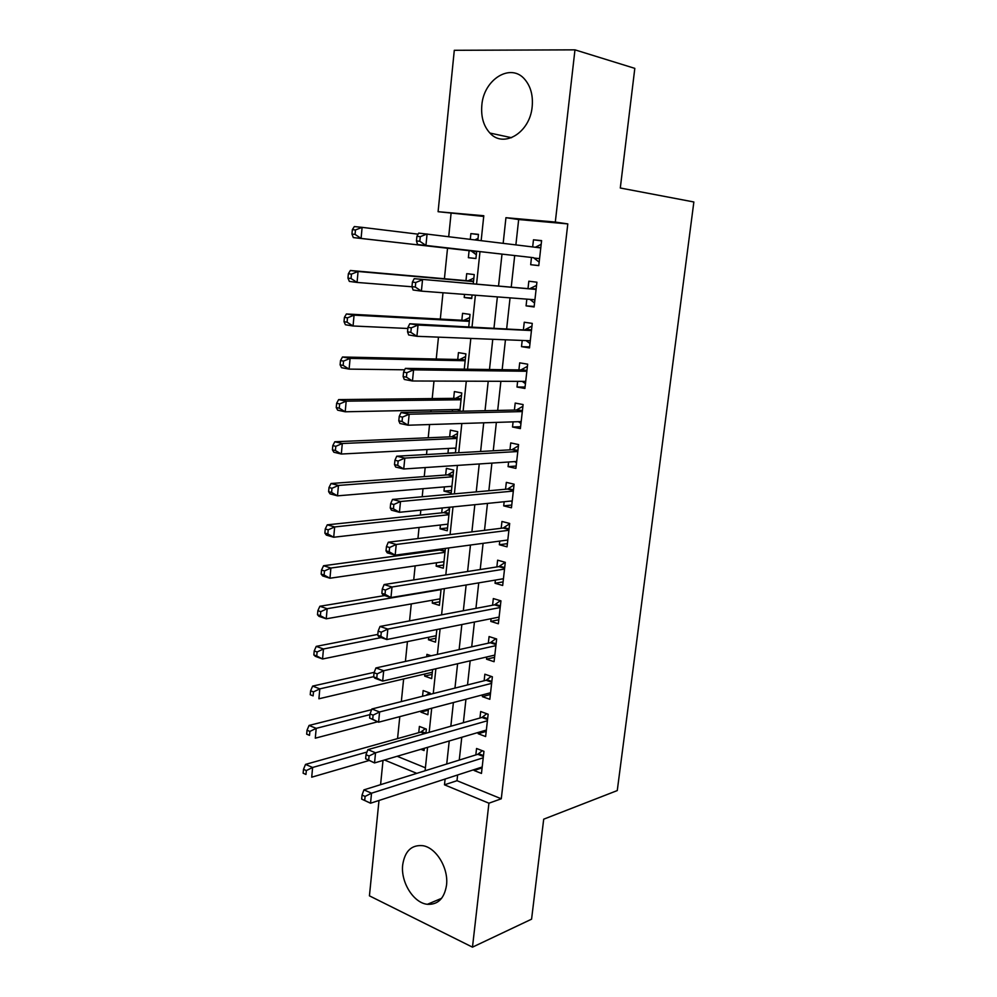 <?xml version="1.0" encoding="UTF-8"?>
<svg xmlns="http://www.w3.org/2000/svg" width="997" height="997" viewBox="0 0 997 997"><rect width="100%" height="100%" fill="white"/><g stroke="black" fill="none" stroke-linecap="round" stroke-linejoin="round"><path stroke-width="1.5" d="M532.174 106.667C530.03 132.738 503.522 148.603 489.913 133.05C483.57 126.083 480.878 116.836 481.825 105.321C483.607 79.336 510.913 62.3 524.921 79.548C530.753 86.552 533.171 95.587 532.174 106.667M446.506 885.311C444.313 898.509 437.945 904.84 427.389 904.304C413.456 902.995 400.482 881.909 402.713 864.723C404.919 850.964 411.636 844.621 422.89 845.693C436.3 847.699 448.775 868.387 446.506 885.311M483.719 216.436L438.094 211.7L454.296 50.299L574.97 49.85L634.815 68.369L620.296 188.009L693.862 201.98L617.268 790.571L543.701 819.185L531.575 919.172L472.478 947.15L369.426 895.842L378.997 800.479M380.58 784.664L383.022 760.424M451.055 213.545L448.712 236.613M447.528 248.241L444.413 278.736M442.992 292.757L440.313 319.065M438.468 337.148L436.237 359.007M433.994 381.066L432.2 398.576M431.04 410.054L430.854 411.886M429.557 424.535L428.212 437.783M427.003 449.56L426.504 454.532M425.171 467.556L424.248 476.603M423.015 488.692L422.205 496.755M420.834 510.14L420.335 515.075M419.064 527.463L417.942 538.554M416.547 552.276L416.447 553.198M415.151 565.86L413.718 579.93M411.275 603.908L409.555 620.882M407.437 641.607L405.418 661.435M403.635 678.957L401.33 701.589M399.797 716.631L397.554 738.615M531.488 257.45L530.678 264.704L538.779 265.613L541.595 240.613L533.47 239.803L532.672 246.92M526.827 299.137L526.08 305.867L534.105 306.964L536.909 282.201L528.834 281.216L528.024 288.42M522.204 340.451L521.506 346.644L529.494 347.903L532.261 323.389L524.248 322.23L523.45 329.359M517.63 381.353L516.994 387.023L524.908 388.456L527.65 364.167L519.699 362.846L518.914 369.912M513.094 421.868L512.52 427.015L520.384 428.61L523.101 404.558L515.2 403.075L514.415 410.066M508.607 461.997L508.084 466.633L515.898 468.391L518.577 444.575L510.738 442.917L509.966 449.846M504.158 501.74L503.697 505.878L511.449 507.785L514.103 484.193L506.326 482.374L505.554 489.24M499.759 541.097L499.347 544.748L507.037 546.817L509.679 523.45L501.952 521.468L501.192 528.273M495.397 580.08L495.035 583.257L502.675 585.476L505.292 562.32L497.615 560.189L496.867 566.932M491.072 618.701L490.773 621.405L498.35 623.773L500.943 600.842L493.328 598.561L492.58 605.229M486.785 656.961L486.536 659.191L494.076 661.709L496.643 638.99L489.078 636.56L488.331 643.177M482.548 694.859L482.349 696.641L489.839 699.296L492.368 676.789L484.866 674.209L484.131 680.764M478.348 732.409L478.199 733.742L485.626 736.546L488.144 714.238L480.691 711.522L479.956 718.014M425.906 733.269L426.342 729.106L419.401 726.427L418.752 732.67M428.336 710.151L420.896 712.12L421.008 711.048M430.006 694.373L430.143 693.102L423.152 690.547L422.554 696.255M432.112 674.358L424.66 676.116L424.884 673.984M431.103 655.777L426.928 654.356L426.679 656.761M435.926 638.242L428.448 639.775L428.722 637.257M439.764 601.789L432.287 603.123L432.586 600.182M443.628 565.025L436.15 566.134L436.499 562.769M437.895 549.409L437.795 550.307M447.541 527.924L440.051 528.809L440.437 525.008M442.219 507.984L441.708 512.844M451.491 490.487L443.977 491.135L444.425 486.897M443.977 491.135L451.23 492.929L453.635 470.073L446.357 468.378L445.659 475.021M455.467 452.7L447.952 453.124L448.438 448.438M455.442 452.912L457.685 431.701L450.357 430.143L449.647 436.86M459.841 411.25L461.761 392.968L454.383 391.572L453.672 398.351M452.501 409.617L452.314 411.412M464.266 369.177L465.886 353.873L458.446 352.626L457.735 359.468M468.752 326.667L470.036 314.404L462.558 313.332L461.835 320.236M471.768 298.066L464.216 297.505L464.54 294.402M473.276 283.734L474.236 274.574L466.696 273.664L465.973 280.631M397.167 756.274L425.407 767.802M420.908 749.295L424.086 750.554L424.323 748.286M420.896 712.12L427.863 714.737L428.448 709.091M424.66 676.116L431.664 678.608L432.623 669.51M428.448 639.775L435.515 642.143L436.836 629.543M432.287 603.123L439.39 605.341L441.085 589.177M436.15 566.134L443.304 568.215L445.385 548.4M440.051 528.809L447.242 530.74L449.635 508.096L447.217 507.473M448.687 453.286L447.952 453.124M464.216 297.505L471.718 298.527L472.092 294.975M469.101 250.683L468.366 257.687L475.93 258.535L476.691 251.244M477.862 240.19L478.473 234.37L470.883 233.61L470.297 239.268M457.623 774.968L457 780.701L501.279 798.784L567.804 223.901L518.664 219.539L515.885 244.863M514.701 255.556L511.249 286.986M510.053 297.866L506.688 328.536M505.454 339.79L502.164 369.688M500.88 381.303L497.69 410.428M496.369 422.404L493.253 450.781M491.895 463.107L488.854 490.748M487.471 503.423L484.505 530.329M483.084 543.34L480.205 569.536M478.734 582.871L475.93 608.369M474.435 622.028L471.706 646.841M470.173 660.812L467.518 684.939M465.948 699.221L463.368 722.688M461.773 737.282L459.256 760.088M474.186 769.597L474.086 770.494L481.464 773.435L483.956 751.339L476.554 748.485L475.831 754.916M574.97 49.85L555.304 222.057L505.94 217.695L503.173 243.305M567.804 223.901L555.304 222.057M501.279 798.784L488.929 803.196L472.478 947.15M445.111 779.031L444.475 784.813L488.929 803.196M502.002 254.11L498.55 285.902M497.366 296.894L494.001 327.913M492.767 339.292L489.49 369.513M488.218 381.253L485.028 410.702M483.719 422.803L480.604 451.491M479.258 463.954L476.23 491.882M474.834 504.694L471.893 531.887M470.472 545.035L467.593 571.505M466.135 584.977L463.343 610.75M461.848 624.546L459.131 649.608M457.598 663.728L454.956 688.104M453.398 702.524L450.831 726.227M449.236 740.958L446.731 764.001M481.165 240.601L483.794 215.738L438.094 211.7M425.096 770.768L427.563 747.326M429.159 732.346L431.701 708.231M433.259 693.563L435.876 668.763M437.396 654.393L440.101 628.895M441.584 614.85L444.35 588.629M445.809 574.908L448.65 547.964M450.071 534.579L452.999 506.887M454.383 493.851L457.386 465.412M458.732 452.725L461.823 423.513M463.119 411.175L466.297 381.178M467.556 369.214L470.821 338.419M472.042 326.829L475.382 295.224M476.566 284.02L479.993 251.618M384.481 760.001L416.783 773.36M457 780.701L444.475 784.813M518.664 219.539L505.94 217.695M482.087 767.889L474.086 770.494M475.93 258.497L468.366 257.687M478.448 234.582L470.883 233.61M486.212 731.374L478.199 733.742M490.374 694.51L482.349 696.641M494.574 657.322L486.536 659.191M498.812 619.773L490.773 621.405M503.086 581.887L495.035 583.257M507.398 543.639L499.347 544.748M511.76 505.03L503.697 505.878M516.159 466.06L508.084 466.633M520.596 426.728L512.52 427.015M525.07 387.01L516.994 387.023M529.606 346.919L521.506 346.644M534.168 306.44L526.08 305.867M538.779 265.563L530.678 264.704M541.57 240.85L533.47 239.803M483.383 756.474L477.8 754.293L363.93 789.873L371.532 793.188L483.233 757.795M365.089 796.416L371.532 793.188L370.535 803.221L361.662 799.096L364.703 800.441L365.089 796.416L362.048 795.083L361.662 799.096M482.187 767.005L370.535 803.221L364.703 800.441M477.8 754.293L482.311 750.704M363.93 789.873L362.048 795.083M425.295 728.707L420.746 732.11L305.531 764.387L312.609 767.466L311.712 777.186L368.878 760.561M367.008 752.037L312.609 767.466L306.328 770.569L303.499 769.323L303.138 773.211L305.967 774.457L306.328 770.569M305.967 774.457L303.138 773.211M303.499 769.323L305.531 764.387M487.545 719.522L481.937 717.454L367.893 749.632L375.545 752.785L487.408 720.756M369.077 755.988L375.545 752.785L374.536 762.929L365.612 758.767L368.678 760.05L369.077 755.988L366.011 754.717L365.612 758.767M486.362 730.053L374.536 762.929L368.678 760.05M481.937 717.454L486.735 713.727M367.893 749.632L366.011 754.717M486.1 680.266L491.758 682.197L486.1 680.266L371.881 708.992L379.595 711.97L491.633 683.369M373.102 715.136L379.595 711.97L378.586 722.214L369.613 718.039L372.704 719.248L373.102 715.136L370.024 713.939L369.613 718.039M490.574 692.753L378.586 722.214L372.704 719.248M486.15 680.253L491.234 676.402M371.881 708.992L370.024 713.939M496.008 644.585L490.312 642.741L375.919 667.94L383.695 670.744L495.895 645.632M377.178 673.872L383.695 670.744L382.661 681.088L374.909 678.234L373.663 676.876L376.766 678.022L377.178 673.872L374.062 672.738L373.663 676.876M494.824 655.104L382.661 681.088L376.766 678.022M490.312 642.741L495.796 638.716M375.919 667.94L374.062 672.738M500.295 606.6L494.562 604.855L380.007 626.465L387.833 629.082L500.182 607.534M381.278 632.185L387.833 629.082L386.799 639.538L378.985 636.871L377.738 635.301L380.866 636.373L381.278 632.185L378.15 631.126L377.738 635.301M499.111 617.093L386.799 639.538L380.866 636.373M494.562 604.855L500.444 600.68M380.007 626.465L378.15 631.126M371.632 709.665L309.07 725.43L316.199 728.358L315.289 738.179L377.576 721.816M429.346 692.803L426.08 695.37M369.949 714.625L316.199 728.358L309.88 731.424L307.026 730.24L306.677 734.166L309.531 735.35L309.88 731.424M309.531 735.35L306.677 734.166M307.026 730.24L309.07 725.43M374.224 672.339L312.634 686.098L319.813 688.865L318.903 698.785L432.337 672.24M373.676 676.664L319.813 688.865L313.469 691.893L310.603 690.784L310.241 694.747L313.12 695.869L313.469 691.893M313.12 695.869L310.241 694.747M310.603 690.784L312.634 686.098M377.826 634.404L316.236 646.38L323.464 648.985L322.554 658.992L436.188 635.725M381.128 637.606L323.464 648.985L317.108 651.976L314.217 650.929L313.856 654.929L316.734 655.989L317.108 651.976M316.734 655.989L322.554 658.992L315.339 656.338L313.856 654.929M314.217 650.929L316.236 646.38M384.668 595.57L319.875 606.263L327.153 608.706L326.231 618.813L440.063 598.873M441.048 589.601L327.153 608.706L320.772 611.672L317.856 610.675L317.495 614.725L320.398 615.71L320.772 611.672M320.398 615.71L326.231 618.813L318.965 616.333L317.495 614.725M317.856 610.675L319.875 606.263M504.619 568.24L498.849 566.62L384.119 584.554L392.008 587.009L504.532 569.088M385.428 590.062L392.008 587.009L390.961 597.564L383.085 595.072L381.863 593.29L385.016 594.287L385.428 590.062L382.275 589.065L381.863 593.29M503.435 578.734L390.961 597.564L385.016 594.287M498.849 566.62L505.155 562.283M384.119 584.554L382.275 589.065M441.908 548.873L439.814 550.045L323.551 565.748L330.892 568.028L329.957 578.235L443.989 561.685M444.974 552.326L330.892 568.028L324.474 570.945L321.533 570.035L321.171 574.11L324.1 575.045L324.474 570.945M324.1 575.045L329.957 578.235L322.629 575.917L321.171 574.11M321.533 570.035L323.551 565.748M508.993 529.532L503.173 528.024L388.294 542.218L396.233 544.474L508.906 530.279M389.628 547.49L396.233 544.474L395.173 555.155L387.247 552.837L386.026 550.855L389.204 551.777L389.628 547.49L386.45 546.58L386.026 550.855M507.809 540.013L395.173 555.155L389.204 551.777M503.173 528.024L509.641 523.749M388.294 542.218L386.45 546.58M449.535 509.056L443.727 512.632L327.265 524.833L334.656 526.939L333.708 537.246L447.94 524.148M448.937 514.714L334.656 526.939L328.212 529.818L325.246 528.971L324.872 533.096L327.826 533.956L328.212 529.818M327.826 533.956L333.708 537.246L326.331 535.102L324.872 533.096M325.246 528.971L327.265 524.833M513.405 490.449L507.548 489.066L392.494 499.435L400.507 501.516L513.33 491.085M393.865 504.482L400.507 501.516L399.436 512.296L391.435 510.177L390.238 507.959L393.441 508.806L393.865 504.482L390.662 503.647L390.238 507.959M512.221 500.918L399.436 512.296L393.441 508.806M507.548 489.066L514.028 484.953M512.122 501.79L510.85 501.055M392.494 499.435L390.662 503.647M450.868 486.362L451.865 486.922M453.498 471.444L447.69 474.871L331.016 483.508L338.457 485.439L337.497 495.845L451.928 486.274M452.937 476.753L338.457 485.439L331.989 488.281L329.01 487.508L328.624 491.671L331.602 492.456L331.989 488.281M331.602 492.456L337.497 495.845L330.069 493.876L328.624 491.671M329.01 487.508L331.016 483.508M517.854 451.005L511.947 449.734L396.744 456.202L404.819 458.097L517.792 451.529M398.152 461.025L404.819 458.097L403.735 468.989L395.684 467.057L394.5 464.627L397.728 465.4L398.152 461.025L394.924 460.265L394.5 464.627M516.67 461.461L403.735 468.989L397.728 465.4M511.947 449.734L518.44 445.796M516.521 462.795L514.589 461.599M396.744 456.202L394.924 460.265M454.233 448.139L455.853 449.099M457.498 433.483L451.678 436.773L334.805 441.758L342.295 443.515L341.335 454.034L455.965 448.052M456.975 438.443L342.295 443.515L335.802 446.32L332.799 445.609L332.412 449.821L335.416 450.532L335.802 446.32M335.416 450.532L341.335 454.034L333.845 452.239L332.412 449.821M332.799 445.609L334.805 441.758M522.353 411.175L516.409 410.029L401.043 412.521L409.181 414.216L522.303 411.587M402.476 417.107L409.181 414.216L408.085 425.221L399.959 423.488L398.8 420.834L402.053 421.519L402.476 417.107L399.224 416.422L398.8 420.834M521.169 421.606L408.085 425.221L402.053 421.519M516.409 410.029L522.902 406.265M520.97 423.426L518.378 421.706M401.043 412.521L399.224 416.422M526.89 370.959L520.895 369.937L405.38 368.379L413.581 369.862L526.852 371.27M406.863 372.716L413.581 369.862L412.471 380.991L404.296 379.458L403.137 376.567L406.415 377.178L406.863 372.716L403.573 372.118L403.137 376.567M525.706 381.39L412.471 380.991L406.415 377.178M520.895 369.937L527.413 366.36M525.456 383.671L522.191 381.377M405.38 368.379L403.573 372.118M531.476 330.356L409.767 323.763L418.03 325.047L531.451 330.555M411.275 327.851L418.03 325.047L416.92 336.301L408.67 334.967L407.536 331.839L410.839 332.362L411.275 327.851L407.972 327.34L407.536 331.839M530.292 340.762L416.92 336.301L410.839 332.362M525.444 329.459L531.949 326.069M529.98 343.554L526.055 340.6M409.767 323.763L407.972 327.34M536.099 289.354L414.204 278.674L536.087 289.442M415.749 282.512L422.529 279.746L421.407 291.124L413.094 290.002L411.973 286.625L415.3 287.061L415.749 282.512L412.422 282.076L411.973 286.625M534.928 299.748L421.407 291.124L415.3 287.061M530.018 288.594L536.548 285.379M534.554 303.038L529.968 299.374M414.204 278.674L412.422 282.076M457.635 409.518L459.866 410.938M461.536 395.173L455.704 398.326L338.631 399.598L346.183 401.155L345.211 411.786L460.028 409.468M461.05 399.772L346.183 401.155L339.653 403.935L336.625 403.299L336.238 407.549L339.267 408.184L339.653 403.935M339.267 408.184L345.211 411.786L337.671 410.178L336.238 407.549M336.625 403.299L338.631 399.598M465.599 356.515L459.767 359.518L342.494 357.001L350.097 358.372L349.112 369.114L404.695 369.8M465.163 360.74L350.097 358.372L343.541 361.113L340.5 360.553L340.114 364.84L343.155 365.413L343.541 361.113M343.155 365.413L349.112 369.114L341.522 367.694L340.114 364.84M340.5 360.553L342.494 357.001M469.712 317.507L463.867 320.349L346.395 313.968L354.06 315.152L353.063 325.994L407.86 328.487M469.313 321.346L354.06 315.152L347.479 317.844L344.414 317.358L344.015 321.695L347.081 322.193L347.479 317.844M347.081 322.193L353.063 325.994L345.411 324.76L344.015 321.695M344.414 317.358L346.395 313.968M473.862 278.126L468.004 280.805L350.346 270.486L358.06 271.483L357.063 282.438L412.023 286.775M473.5 281.578L358.06 271.483L351.455 274.125L348.364 273.726L347.965 278.113L351.044 278.524L351.455 274.125M351.044 278.524L357.063 282.438L349.349 281.403L347.965 278.113M348.364 273.726L350.346 270.486M416.908 236.326L416.459 240.925L419.812 241.274L420.273 236.675L416.908 236.326L418.69 233.099L540.773 247.917M420.273 236.675L427.077 233.959L425.943 245.449L417.556 244.539L533.482 257.687L539.165 262.136M533.482 257.687L425.943 245.449L419.812 241.274M535.352 247.256L541.184 244.302M416.459 240.925L417.556 244.539M418.092 234.17L362.11 227.353L361.088 238.433L353.324 237.585L471.132 250.908L476.329 254.734M478.049 238.37L474.996 239.841M355.057 234.395L355.468 229.958L352.352 229.634L351.953 234.071L355.057 234.395L361.088 238.433L471.132 250.908M352.352 229.634L354.321 226.568L362.11 227.353L355.468 229.958M353.324 237.585L351.953 234.071M483.483 755.589L478.747 753.744M421.706 731.599L425.906 733.231M420.746 732.11L424.635 733.618M487.645 718.675L482.884 716.93M491.845 681.425L487.059 679.767M496.095 643.825L491.259 642.267M500.382 605.877L495.509 604.406M504.694 567.58L499.796 566.196M440.786 549.646L445.123 550.867M439.814 550.045L445.061 551.515M509.068 528.909L504.133 527.637M444.699 512.259L449.074 513.393M443.727 512.632L449.011 513.991M513.467 489.876L508.495 488.704M448.65 474.535L453.062 475.569M447.69 474.871L452.999 476.13M517.917 450.47L512.907 449.398M452.65 436.462L457.075 437.409M451.678 436.773L457.025 437.932M522.403 410.689L517.368 409.717M526.939 370.523L521.855 369.663M531.513 329.97L526.404 329.209M534.903 299.885L532.386 299.561M536.137 289.018L530.977 288.382M456.676 398.04L461.137 398.9M455.704 398.326L461.088 399.361M460.739 359.256L465.238 360.017M459.767 359.518L465.188 360.44M464.839 320.112L469.375 320.785M463.867 320.349L469.325 321.159M468.989 280.606L473.538 281.179M468.004 280.805L473.513 281.503M539.564 258.647L534.38 258.086M535.588 247.156L540.798 247.692L535.613 247.144M472.055 251.306L476.641 251.805M489.913 133.05L511.548 137.711M427.389 904.304L441.621 898.309M496.02 644.511L490.437 642.704M500.307 606.475L494.774 604.805M504.644 568.091L499.148 566.545M440.113 549.97L445.073 551.366M509.018 529.345L503.56 527.936M444.126 512.545L449.024 513.816M513.43 490.237L508.009 488.954M448.164 474.771L453.024 475.93M517.879 450.769L512.508 449.61M452.239 436.661L457.05 437.695M522.378 410.914L517.032 409.892M526.915 370.685L521.618 369.787M531.501 330.082L526.229 329.297M536.124 289.08L530.89 288.42M456.339 398.202L461.113 399.112M460.489 359.381L465.213 360.179M464.664 320.199L469.363 320.884M468.889 280.643L473.538 281.229"/></g></svg>
